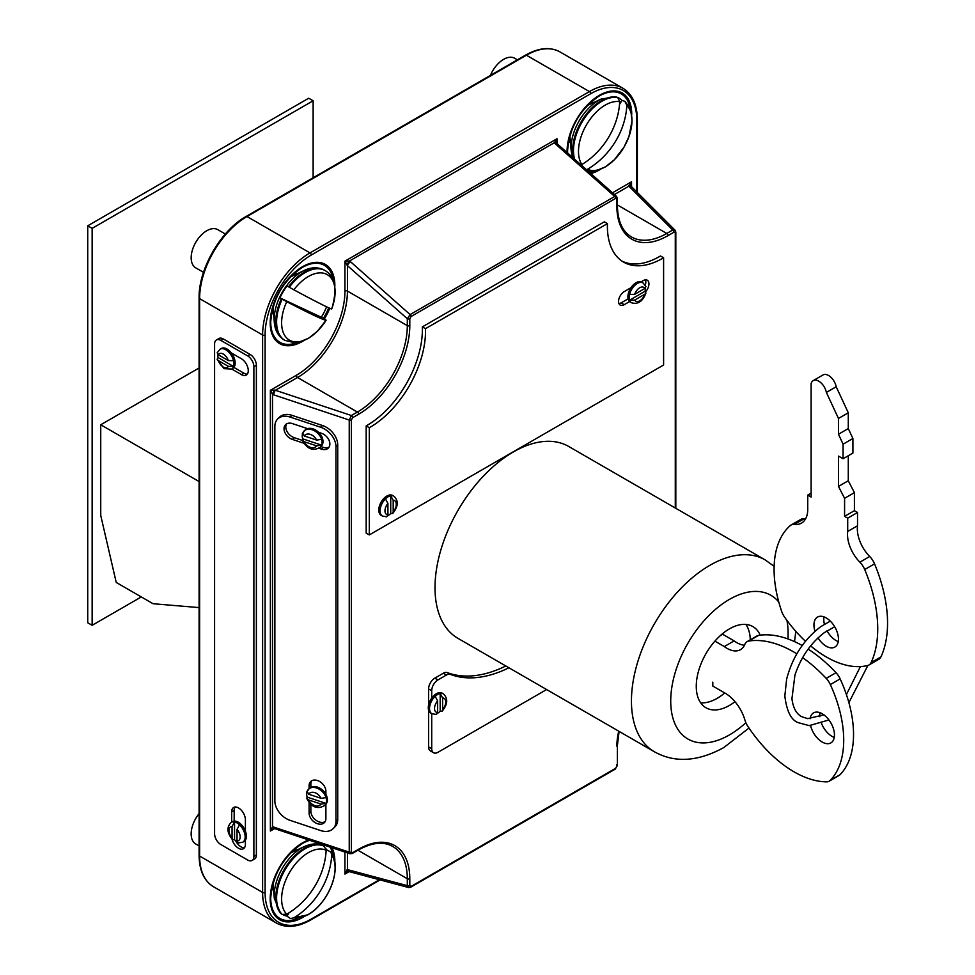 <?xml version="1.0" encoding="UTF-8"?>
<svg xmlns="http://www.w3.org/2000/svg" width="975" height="975" viewBox="0 0 975 975"><rect width="100%" height="100%" fill="white"/><g stroke="black" fill="none" stroke-linecap="round" stroke-linejoin="round"><path stroke-width="1.46" d="M387.806 515.702A11.468 6.618 120 0 0 388.172 515.495A11.468 6.618 120 0 0 390.731 513.545L392.669 513.496L393.193 511.899L393.193 500.26L390.731 495.775A11.468 6.618 120 0 0 388.172 496.775A11.468 6.618 120 0 0 385.466 498.883L387.916 503.393L387.916 514.849L386.697 516.823L382.444 516.067A11.468 6.618 -60 0 1 385.466 498.883M390.731 513.545L390.731 495.775A11.468 6.618 -60 0 1 393.912 496.202L392.62 495.458A11.468 6.618 120 0 0 386.892 496.031A11.468 6.618 120 0 0 379.397 506.135A11.468 6.618 120 0 0 381.152 515.324L382.444 516.067M437.641 700.879A7.934 4.582 120 0 0 434.521 708.484A7.934 4.582 120 0 0 437.641 712.493L437.641 700.879L435.179 696.357A11.468 6.618 -60 0 1 437.678 694.468A11.468 6.618 -60 0 1 443.369 693.871C448.207 698.49 447.793 704.279 442.102 711.238L440.176 711.299A11.468 6.618 -60 0 1 437.678 713.188A11.468 6.618 -60 0 1 437.556 713.261M437.641 712.493L436.459 714.456L431.901 713.737A11.468 6.618 -60 0 1 430.146 704.547A11.468 6.618 -60 0 1 437.641 694.444A11.468 6.618 -60 0 1 440.176 693.481L442.626 698.003L442.626 709.617A7.934 4.582 120 0 0 445.746 702A7.934 4.582 120 0 0 442.626 698.003M443.369 693.871L442.126 693.152A11.468 6.618 120 0 0 436.386 693.725A11.468 6.618 120 0 0 431.718 698.137A11.468 6.618 120 0 0 430.658 713.017L431.901 713.737M505.818 665.986A146.421 84.532 -60 0 1 447.269 672.604A8.824 5.094 120 0 0 443.296 673.25L434.826 678.137A8.824 5.094 120 0 0 428.598 688.935L428.598 705.01M508.938 667.79A146.421 84.532 -60 0 1 450.389 674.408A8.824 5.094 120 0 0 446.416 675.041L437.946 679.928A8.824 5.094 120 0 0 431.718 690.739L431.718 698.137M306.784 792.736A11.468 8.105 -135 0 0 306.674 794.064A11.468 8.105 -135 0 0 307.162 797.111L306.772 798.464L308.685 799.963L321.007 804.07L326.052 803.4A11.468 8.105 -135 0 0 326.54 800.682A11.468 8.105 -135 0 0 326.052 797.648L321.007 798.306L308.685 794.211L307.162 791.347A11.468 8.105 45 0 1 308.502 789.263A11.468 8.105 45 0 1 318.106 788.617A11.468 8.105 45 0 1 326.052 797.648M309.087 802.657L309.087 813.004A9.701 6.862 -135 0 0 314.949 822.51A9.701 6.862 -135 0 0 324.346 822.668A9.701 6.862 -135 0 0 325.894 818.61L325.894 804.277A11.468 8.105 -135 0 0 327.417 799.805A11.468 8.105 -135 0 0 325.894 794.308A11.468 8.105 -135 0 0 309.38 788.385L306.796 791.883M302.348 434.497A11.468 8.105 -135 0 0 302.25 435.825A11.468 8.105 -135 0 0 302.725 438.86L302.335 440.212L304.261 441.724L316.57 445.831L321.628 445.161A11.468 8.105 -135 0 0 322.103 442.443A11.468 8.105 -135 0 0 321.628 439.396L316.57 440.066L304.261 435.959L302.725 433.095A11.468 8.105 45 0 1 304.066 431.023A11.468 8.105 45 0 1 313.67 430.377A11.468 8.105 45 0 1 321.628 439.396M302.725 438.86L321.628 445.161A11.468 8.105 45 0 1 320.288 447.232L321.165 446.355A11.468 8.105 -135 0 0 322.993 441.553A11.468 8.105 -135 0 0 318.606 432.327A11.468 8.105 -135 0 0 307.515 428.634A11.468 8.105 -135 0 0 304.956 430.146L302.36 433.643M286.577 423.893A9.701 6.862 -135 0 0 285.797 426.965A9.701 6.862 -135 0 0 294.194 437.678L302.408 440.42M307.515 428.634L292.439 423.601A9.701 6.862 -135 0 0 285.577 424.661A9.701 6.862 -135 0 0 284.03 428.72A9.701 6.862 -135 0 0 292.439 439.445L303.798 443.235M217.705 354.364A11.468 6.618 -120 0 0 218.095 357.557L217.145 359.275L218.29 360.543L228.345 366.356L233.525 366.466A11.468 6.618 -120 0 0 233.525 360.701L228.345 360.592L218.29 354.778L217.181 352.779L220.082 349.196A11.468 6.618 60 0 1 225.81 349.769A11.468 6.618 60 0 1 233.525 360.701M239.533 824.813A11.468 6.618 60 0 1 242.775 842.217L238.217 842.936L237.035 840.974L237.035 829.359L239.533 824.813A11.468 6.618 -120 0 0 237.035 822.924A11.468 6.618 -120 0 0 234.548 821.937L232.05 826.483L232.05 838.086L232.574 839.707L234.548 839.755A11.468 6.618 -120 0 0 237.035 841.644A11.468 6.618 -120 0 0 237.108 841.693M242.775 842.217L244.018 841.498A11.468 6.618 -120 0 0 245.395 840.17A11.468 6.618 -120 0 0 245.395 831.163A11.468 6.618 -120 0 0 238.29 822.205A11.468 6.618 -120 0 0 232.55 821.632L231.307 822.352A11.468 6.618 60 0 1 234.548 821.937L234.548 839.755M218.095 357.557L233.525 366.466A11.468 6.618 60 0 1 231.55 369.062L232.793 368.331A11.468 6.618 -120 0 0 231.38 352.974A11.468 6.618 -120 0 0 227.065 349.05A11.468 6.618 -120 0 0 221.325 348.477L220.082 349.196M232.038 839.146A9.701 5.606 -120 0 0 238.534 848.274A9.701 5.606 -120 0 0 243.384 848.75A9.701 5.606 -120 0 0 245.395 844.313L245.395 840.17M235.645 840.694A9.701 5.606 -120 0 0 241.032 846.836A9.701 5.606 -120 0 0 244.469 847.75M297.022 273.841A23.814 13.747 120 0 0 293.719 273.743M297.022 849.981A23.814 13.747 120 0 0 293.719 849.883M593.897 102.448A23.814 13.747 120 0 0 590.594 102.338M645.608 291.757A8.007 4.631 120 0 0 647.278 280.203A8.007 4.631 120 0 0 643.268 280.605L641.062 281.873A11.468 6.618 120 0 0 636.017 282.75A11.468 6.618 120 0 0 630.971 287.698A11.468 6.618 120 0 0 629.618 301.567A11.468 6.618 120 0 0 630.277 302.043L631.568 302.786A11.468 6.618 -60 0 1 629.582 300.19L634.688 300.093L644.828 294.231L645.95 292.988L645.011 291.281A11.468 6.618 -60 0 0 645.413 288.052M629.582 294.438A11.468 6.618 -60 0 1 637.297 283.493A11.468 6.618 -60 0 1 643.037 282.933L645.925 286.504L644.828 288.466L634.688 294.328L629.582 294.438A11.468 6.618 120 0 0 629.582 300.19L645.011 291.281M607.437 223.616L425.466 328.685A78.378 45.252 -60 0 1 370.086 427.245A78.378 45.252 -60 0 1 369.306 427.696L366.186 425.892L366.186 533.118L369.306 534.922L663.597 365.003L663.597 257.778A78.378 45.252 -60 0 1 662.817 258.241A78.378 45.252 -60 0 1 623.622 262.117A78.378 45.252 -60 0 1 607.437 223.616L604.317 221.825L422.346 326.881A78.378 45.252 -60 0 1 366.966 425.441A78.378 45.252 -60 0 1 366.186 425.892M663.597 257.778L660.489 255.974A78.378 45.252 -60 0 1 659.697 256.437A78.378 45.252 -60 0 1 622.099 261.166M630.971 287.698L624.232 291.598A8.007 4.631 120 0 0 618.991 298.655A8.007 4.631 120 0 0 620.222 305.077A8.007 4.631 120 0 0 624.232 304.675L629.618 301.567M369.306 427.696L369.306 534.922M425.466 328.685L422.346 326.881M645.279 285.151A8.007 4.631 120 0 0 645.401 279.849M618.979 303.627A8.007 4.631 120 0 0 621.112 302.884L628.119 298.825M643.037 282.933L641.745 282.189A11.468 6.618 120 0 0 641.062 281.873M428.598 710.166L428.598 746.899A8.824 5.094 120 0 0 430.426 750.933L433.534 752.737A8.824 5.094 120 0 0 437.946 752.298L546.634 689.544M431.718 713.627L431.718 748.69A8.824 5.094 120 0 0 433.534 752.737M274.865 800.877A17.635 12.468 -135 0 0 290.148 820.377L320.702 830.566A17.635 12.468 -135 0 0 333.17 828.628A17.635 12.468 -135 0 0 335.973 821.255L335.973 446.757A17.635 12.468 -135 0 0 320.702 427.257L290.148 417.081A17.635 12.468 -135 0 0 277.668 419.006A17.635 12.468 -135 0 0 274.865 426.392L274.865 800.877M318.959 448.293L321.457 449.122A9.701 6.862 -135 0 0 328.319 448.061A9.701 6.862 -135 0 0 328.928 440.042A9.701 6.862 -135 0 0 321.457 433.278L318.606 432.327M325.894 794.308L325.894 791.249A9.701 6.862 -135 0 0 320.032 781.743A9.701 6.862 -135 0 0 310.635 781.584A9.701 6.862 -135 0 0 309.087 785.643L309.087 788.678M333.17 828.628L334.937 826.873A17.635 12.468 -135 0 0 337.74 819.487L337.74 444.99A17.635 12.468 -135 0 0 322.457 425.502L291.903 415.313A17.635 12.468 -135 0 0 279.435 417.239L277.668 419.006M231.66 368.989L241.41 374.607A9.701 5.606 -120 0 0 246.261 375.095A9.701 5.606 -120 0 0 247.748 367.319A9.701 5.606 -120 0 0 241.41 358.763L231.38 352.974M214.585 833.723A8.824 5.094 -120 0 0 220.825 844.533L247.638 860.011A8.824 5.094 -120 0 0 252.05 860.45A8.824 5.094 -120 0 0 253.878 856.416L253.878 366.685A8.824 5.094 -120 0 0 247.638 355.887L220.825 340.397A8.824 5.094 -120 0 0 216.413 339.97A8.824 5.094 -120 0 0 214.585 344.004L214.585 833.723M245.395 831.163L245.395 819.829A9.701 5.606 -120 0 0 241.166 810.067A9.701 5.606 -120 0 0 233.683 807.458A9.701 5.606 -120 0 0 231.672 811.907L231.672 822.144M252.05 860.45L254.548 859.012A8.824 5.094 -120 0 0 256.376 854.965L256.376 365.247A8.824 5.094 -120 0 0 250.136 354.449L223.312 338.959A8.824 5.094 -120 0 0 218.912 338.52L216.413 339.97M271.879 887.689A23.814 13.747 120 0 0 273.622 890.504M568.766 140.156A23.814 13.747 120 0 0 570.509 142.959M271.879 311.549A23.814 13.747 120 0 0 273.622 314.364M675.285 507.999L675.285 232.854L673.993 232.16A1.767 1.024 -120 0 0 672.75 230.002L628.912 186.176L631.544 181.777L631.044 186.103M673.993 232.16L668.009 235.621A72.321 41.754 -60 0 1 616.87 206.091A1.767 1.024 0 0 0 617.382 205.372L617.382 198.461A1.767 1.024 180 0 1 616.87 199.18L615.615 198.4L411.048 316.509L409.805 318.727A1.767 1.024 180 0 1 407.306 318.727L410.122 314.584L614.689 196.475L555.141 143.678L554.3 142.74L556.993 138.73L556.493 143.057M350.086 853.783L349.245 852.126L349.245 420.03L351.427 415.521L357.411 412.059A70.566 40.743 120 0 0 407.306 325.638L407.306 318.727L347.429 265.627L344.931 261.154L349.477 260.995L350.573 261.775L410.122 314.584A1.767 1.024 60 0 1 411.048 316.509M348.441 871.479L344.931 874.075L347.429 869.602L407.306 885.653A1.767 1.024 0 0 0 409.805 885.653L409.805 878.731A72.321 41.754 -60 0 0 358.654 849.213L352.67 852.662A1.767 1.024 60 0 1 352.304 853.466L358.288 850.017A1.767 1.024 -120 0 0 358.654 849.213M274.926 390.122L351.427 415.521A1.767 1.024 60 0 1 352.67 417.678L358.654 414.217A72.321 41.754 -60 0 0 409.805 325.638A1.767 1.024 180 0 1 407.306 325.638L347.429 291.074A70.566 40.743 -60 0 1 297.533 377.496L275.511 390.207A3.522 1.438 -71.6 0 0 273.743 394.851L272.512 394.302L270.38 390.293L274.926 390.122A3.522 0.89 -60 0 0 272.512 394.302L272.512 826.703L349.245 852.126A1.767 1.024 0 0 0 351.378 851.967L351.378 419.859L352.67 417.678M273.877 828.445L270.38 831.041L272.512 826.703A3.522 1.901 -84.9 0 0 273.938 828.445A3.522 1.901 -84.9 0 0 273.963 828.445A3.522 1.901 -84.9 0 0 274.207 828.445M273.39 828.701L274.012 828.445M409.805 885.653L411.048 886.421L615.615 768.312L616.87 766.106A1.767 1.024 0 0 0 617.382 765.375L617.382 745.509A1.767 1.024 180 0 1 616.87 746.228A56.453 32.589 -60 0 1 618.735 731.177M408.744 887.567L407.306 885.653L407.306 878.731A70.566 40.743 120 0 0 392.693 846.434C383.443 841.254 371.975 842.449 358.288 850.017M408.622 887.543L349.013 871.577A3.522 2.498 -75 0 1 347.429 869.602L347.429 852.893M348.77 871.492A3.522 1.901 -84.9 0 1 348.514 871.492A3.522 1.901 -84.9 0 1 348.489 871.492A3.522 1.901 -84.9 0 1 347.063 869.749M273.743 826.958A3.522 1.438 -71.6 0 0 274.389 828.543L350.049 853.759L352.304 853.466M274.584 828.616L270.38 831.041L270.38 390.293L296.29 375.326A68.798 39.719 120 0 0 344.931 291.074A1.767 1.024 0 0 1 347.429 291.074L347.429 265.627A3.522 1.438 -48.4 0 1 350.573 261.775M347.063 265.176A3.522 0.89 -60 0 1 349.477 260.995L554.3 142.74A3.522 1.901 -35.1 0 1 556.53 143.106A3.522 1.901 -35.1 0 1 556.542 143.118A3.522 1.901 -35.1 0 1 556.652 143.337M617.382 205.372C617.675 221.008 622.379 231.526 631.483 236.949A70.566 40.743 120 0 0 666.766 233.452L672.75 230.002L675.127 230.283M614.445 194.525L628.912 186.176A3.522 2.498 -45 0 1 631.41 186.554L631.093 186.164A3.522 1.901 -35.1 0 1 631.093 186.164A3.522 1.901 -35.1 0 1 631.215 186.383M628.851 185.786A3.522 1.901 -35.1 0 1 631.081 186.152M615.615 198.4A1.767 1.024 -120 0 0 614.689 196.475L616.541 196.389M555.141 143.678A3.522 1.438 -48.4 0 1 556.835 143.447L556.469 142.508M233.89 367.392L243.896 373.169A9.701 5.606 -120 0 0 247.345 374.083M235.097 807.02A9.701 5.606 -120 0 0 234.171 810.457L234.171 821.121M320.933 446.599L323.225 447.354A9.701 6.862 -135 0 0 329.087 447.062M310.854 804.497L310.854 811.249A9.701 6.862 -135 0 0 315.985 820.255A9.701 6.862 -135 0 0 325.114 821.669M311.622 780.817A9.701 6.862 -135 0 0 310.854 783.876L310.854 787.312M307.162 797.111L326.052 803.4A11.468 8.105 45 0 1 324.712 805.484L325.601 804.607A11.468 8.105 -135 0 0 325.894 804.277M442.102 711.238L442.626 709.617M440.176 711.299L440.176 693.481M199.095 845.922L195.731 843.984A22.047 12.736 -60 0 1 199.095 813.625M283.213 914.83A39.683 22.913 120 0 0 287.04 916.134L290.452 918.572L293.865 917.853A67.458 55.051 123.2 0 0 331.695 855.014L330.915 852.028L326.869 849.993A39.683 22.913 120 0 0 326.052 848.932M322.567 845.422L324.188 846.227L326.15 850.224A67.957 55.429 -55.1 0 1 286.748 914.197L282.177 914.428L279.935 912.429M326.869 849.993L326.089 851.285M289.063 912.783L287.04 916.134M225.347 234.012L217.791 229.649A22.047 12.736 120 0 0 206.761 230.746A22.047 12.736 120 0 0 192.355 250.173A22.047 12.736 120 0 0 195.731 267.845L203.519 272.33M326.576 306.845A39.683 22.913 -60 0 1 321.311 317.265L326.15 320.166A67.957 2.73 28.4 0 1 286.748 301.689L279.935 297.863A39.683 22.913 -60 0 1 287.04 285.955L293.865 289.819A67.458 1.755 -151.1 0 0 331.695 308.965L331.707 308.965A37.806 21.828 120 0 0 308.356 276.522A37.806 21.828 120 0 0 293.865 289.819M279.935 297.863L321.311 317.265M490.425 75.404A22.047 12.736 -60 0 1 503.636 59.341A22.047 12.736 -60 0 1 514.666 58.244L517.408 59.828M614.884 96.671L617.76 97.622L619.722 101.68A67.458 55.051 -56.8 0 1 581.88 164.519L581.076 164.933M586.499 169.748L587.425 169.309A67.957 55.429 124.9 0 0 626.84 105.337L624.865 101.339L622.001 100.376A39.683 22.913 120 0 0 617.248 97.329M588.096 171.161L595.664 170.857L605.378 166.896L614.396 159.729L624.037 147.091L628.912 136.658L632.056 120.9L630.813 110.821L629.497 107.421L624.865 101.339M622.001 100.376L619.527 104.386M582.855 163.922L581.819 165.592M760.183 635.152A46.885 27.068 120 0 0 752.858 626.572A46.885 27.068 120 0 0 729.41 628.887A46.885 27.068 120 0 0 698.795 670.203A46.885 27.068 120 0 0 705.973 707.765A46.885 27.068 120 0 0 729.41 705.449A46.885 27.068 120 0 0 735.004 701.671M513.337 451.961A110.772 63.96 120 0 0 440.968 549.583A110.772 63.96 120 0 0 457.945 638.345L654.383 751.762A110.772 63.96 -60 0 1 637.406 662.988A110.772 63.96 -60 0 1 709.776 565.378A110.772 63.96 -60 0 1 765.156 559.894L568.717 446.477A110.772 63.96 120 0 0 513.337 451.961M700.659 702.804A46.885 27.068 120 0 0 717.137 698.356A46.885 27.068 120 0 0 724.742 692.945M750.275 639.795A46.885 27.068 120 0 0 745.899 624.439M819.975 712.701A17.331 10.006 -120 0 0 819.841 716.686M821.523 723.438A17.331 10.006 -120 0 0 832.028 736.369A17.331 10.006 -120 0 0 834.247 737.417M810.578 725.632A17.331 10.006 -120 0 0 822.205 742.036A17.331 10.006 -120 0 0 830.871 742.901A17.331 10.006 -120 0 0 833.527 729.02A17.331 10.006 -120 0 0 822.205 713.749A17.331 10.006 -120 0 0 813.54 712.896A17.331 10.006 -120 0 0 810.103 718.733M796.819 653.823A118.146 68.213 -120 0 0 793.565 651.861A118.146 68.213 -120 0 0 748.788 641.038A13.894 8.019 -120 0 0 747.106 641.623A13.894 8.019 -120 0 0 744.851 644.353A26.959 15.563 60 0 1 740.488 649.667A26.959 15.563 60 0 1 724.315 646.571L714.907 641.136M802.206 645.523A118.146 68.213 -120 0 0 758.611 635.371A13.894 8.019 -120 0 0 756.929 635.956L747.106 641.623M712.81 682.147L712.81 686.071L724.315 692.713A30.237 17.453 60 0 1 725.095 693.14A30.237 17.453 60 0 1 744.924 720.086A13.894 8.019 -120 0 0 747.886 726.399A104.106 60.109 -120 0 0 826.544 781.852A13.894 8.019 -120 0 0 829.152 781.194A13.894 8.019 -120 0 0 830.139 780.427A100.145 57.817 -120 0 0 830.334 684.572A13.894 8.019 -120 0 0 826.203 678.381A118.146 68.213 -120 0 0 802.608 657.65M744.461 645.231A26.959 15.563 60 0 1 734.138 640.892L722.633 634.25L720.391 635.542M829.152 781.194L838.975 775.527A13.894 8.019 -120 0 0 839.963 774.759A100.145 57.817 -120 0 0 840.158 678.892A13.894 8.019 -120 0 0 836.026 672.713A118.146 68.213 -120 0 0 808.153 649.106M724.315 646.571L734.138 640.892M823.985 616.87A17.331 10.006 -120 0 0 824.423 624.232M827.019 630.764A17.331 10.006 -120 0 0 836.026 640.538A17.331 10.006 -120 0 0 838.256 641.587M818.025 637.869A17.331 10.006 -120 0 0 826.203 646.206A17.331 10.006 -120 0 0 834.868 647.071A17.331 10.006 -120 0 0 837.525 633.189A17.331 10.006 -120 0 0 826.203 617.918A17.331 10.006 -120 0 0 817.55 617.053A17.331 10.006 -120 0 0 814.99 631.276M810.639 645.877A100.145 57.817 -120 0 0 867.799 665.462A13.894 8.019 -120 0 0 868.993 664.974A13.894 8.019 -120 0 0 871.089 662.598A118.146 68.213 -120 0 0 864.715 569.522A13.894 8.019 -120 0 0 859.877 562.185A26.959 15.563 60 0 1 847.702 531.436L847.702 518.152L844.582 516.348L844.582 498.31L838.463 486.415L838.463 456.081L843.082 458.75L843.082 444.186L838.463 434.228L838.463 418.458L826.373 392.425A11.115 6.423 -120 0 0 818.756 381.176A11.115 6.423 -120 0 0 813.199 380.616A11.115 6.423 -120 0 0 811.127 383.626L811.127 497.043L807.739 495.081L807.739 508.365A30.237 17.453 60 0 1 801.487 523.112A30.237 17.453 60 0 1 794.332 524.428A13.894 8.019 -120 0 0 791.054 525.038A13.894 8.019 -120 0 0 790.347 525.537A104.106 60.109 -120 0 0 781.658 611.349A13.894 8.019 -120 0 0 784.68 617.26A100.145 57.817 -120 0 0 805.46 641.27M843.082 458.75L852.906 453.07L852.906 438.506L848.287 428.561L848.287 412.791L836.197 386.758A11.115 6.423 -120 0 0 828.579 375.497A11.115 6.423 -120 0 0 823.022 374.948L813.199 380.616M868.993 664.974L878.816 659.307A13.894 8.019 -120 0 0 880.912 656.931A118.146 68.213 -120 0 0 874.538 563.842A13.894 8.019 -120 0 0 869.7 556.506A26.959 15.563 60 0 1 857.525 525.769L857.525 512.484L854.405 510.681L854.405 492.643L848.287 480.748L848.287 455.739M805.582 518.858A30.237 17.453 60 0 1 804.156 518.761A13.894 8.019 -120 0 0 800.877 519.37L791.054 525.038M847.702 531.436L857.525 525.769M847.702 518.152L857.525 512.484M844.582 516.348L854.405 510.681M844.582 498.31L854.405 492.643M838.463 486.415L848.287 480.748M843.082 444.186L852.906 438.506M838.463 434.228L848.287 428.561M838.463 418.458L848.287 412.791M826.373 392.425L836.197 386.758M807.739 495.081L811.127 493.118M199.095 481.553L100.742 424.759L100.742 515.495L116.232 582.453L153.063 603.72L199.095 607.596M100.742 424.759L199.095 367.977M141.302 596.932L92.15 625.304L87.726 622.757L87.726 225.81L308.722 98.219L313.133 100.766L313.133 177.755M92.15 625.304L92.15 228.357L313.133 100.766M87.726 225.81L92.15 228.357M450.389 674.408L447.269 672.604M218.29 360.543A7.934 4.582 -120 0 0 223.312 367.051A7.934 4.582 -120 0 0 228.345 366.356M333.206 280.154A44.472 25.679 120 0 0 302.165 267.516L302.165 267.516A44.472 25.679 120 0 0 270.721 321.969A44.472 25.679 120 0 0 297.18 342.542M303.335 340.872A45.715 26.398 -60 0 1 302.53 341.36A45.715 26.398 -60 0 1 270.197 322.701A45.715 26.398 -60 0 1 302.53 266.711A45.715 26.398 -60 0 1 334.839 286.309M309.782 840.34A44.472 25.679 120 0 0 302.165 843.655L302.165 843.655A44.472 25.679 120 0 0 270.721 898.121A44.472 25.679 120 0 0 297.18 918.694M303.335 917.024A45.715 26.398 -60 0 1 302.53 917.499A45.715 26.398 -60 0 1 270.197 898.84A45.715 26.398 -60 0 1 302.53 842.851A45.715 26.398 -60 0 1 308.685 839.975M630.082 108.749A44.472 25.679 120 0 0 599.04 96.111L599.04 96.111A44.472 25.679 120 0 0 567.596 150.577A44.472 25.679 120 0 0 567.669 153.051M589.607 172.502A44.472 25.679 120 0 0 594.055 171.149M600.21 169.479A45.715 26.398 -60 0 1 599.406 169.955A45.715 26.398 -60 0 1 590.813 173.574M567.097 152.539A45.715 26.398 -60 0 1 599.406 95.306A45.715 26.398 -60 0 1 631.715 114.916M323.359 318.411A44.472 25.679 120 0 0 328.746 307.856M333.206 856.294A44.472 25.679 120 0 0 330.05 847.104M644.828 288.466A7.995 4.619 120 0 0 639.758 287.747A7.995 4.619 120 0 0 634.688 294.328M393.193 511.899A7.995 4.619 120 0 0 396.277 504.294A7.995 4.619 120 0 0 393.193 500.26M624.232 304.675L621.112 302.884M634.688 300.093A7.995 4.619 120 0 0 639.758 300.8A7.995 4.619 120 0 0 644.828 294.231M616.87 206.091L616.87 199.18M409.805 318.727L409.805 325.638M352.67 852.662L351.378 851.967M616.87 766.106L616.87 764.656M321.007 798.306A7.934 5.618 -135 0 0 314.84 792.663A7.934 5.618 -135 0 0 308.685 794.211M304.261 441.724A7.934 5.618 -135 0 0 310.416 447.379A7.934 5.618 -135 0 0 316.57 445.831M351.378 419.859A1.767 1.024 180 0 1 349.245 420.03L273.743 394.851M237.035 840.974A7.934 4.582 -120 0 0 240.155 836.964A7.934 4.582 -120 0 0 237.035 829.359M228.345 360.592A7.934 4.582 -120 0 0 223.312 354.083A7.934 4.582 -120 0 0 218.29 354.778M265.103 892.418A1.767 1.024 0 0 1 262.604 892.418L262.604 334.998L199.619 298.63L199.619 856.05A67.031 38.708 120 0 0 213.501 886.738L276.498 923.106A67.031 38.708 -60 0 1 262.604 892.418L199.619 856.05A1.767 1.024 180 0 1 199.095 855.331L199.095 297.911A1.767 1.024 180 0 0 199.619 298.63A67.031 38.708 120 0 1 247.016 216.535A1.767 1.024 -120 0 0 246.139 216.45L525.549 55.124A1.767 1.024 60 0 1 526.427 55.209L247.016 216.535L310.013 252.903L589.424 91.577L526.427 55.209A67.031 38.708 120 0 1 559.942 51.894L622.94 88.262A67.031 38.708 -60 0 0 589.424 91.577A1.767 1.024 -120 0 1 590.667 93.746L311.257 255.06A65.276 37.684 120 0 0 265.103 334.998L265.103 892.418A65.276 37.684 120 0 0 311.257 919.072L379.409 879.718M265.103 334.998A1.767 1.024 180 0 1 262.604 334.998A67.031 38.708 -60 0 1 310.013 252.903A1.767 1.024 -120 0 1 311.257 255.06M636.821 191.965L636.821 120.388A65.276 37.684 120 0 0 590.667 93.746M344.931 291.074L344.931 261.154L556.993 138.73L556.993 143.654M612.471 192.782L631.544 181.777L631.544 186.688M349.196 871.626L344.931 874.075L344.931 852.065M331.951 847.726A45.715 26.398 -60 0 1 334.839 862.461M329.794 308.319A45.715 26.398 -60 0 1 324.346 318.983M357.923 850.224L407.306 878.731A1.767 1.024 0 0 0 409.805 878.731M617.382 204.945L666.766 233.452A1.767 1.024 -120 0 1 668.009 235.621M296.29 375.326A1.767 1.024 60 0 0 297.533 377.496L357.411 412.059A1.767 1.024 60 0 1 358.654 414.217M636.821 120.388A1.767 1.024 0 0 0 637.345 119.669C637.187 104.581 632.385 94.112 622.94 88.262M380.116 879.913L310.891 919.876A1.767 1.024 -120 0 0 311.257 919.072M614.689 769.165A1.767 1.024 -120 0 0 615.249 769.117L615.249 769.117A1.767 1.024 -120 0 0 615.615 768.312M411.048 886.421A1.767 1.024 60 0 1 410.682 887.226L615.249 769.117L617.382 765.375M675.565 231.623A1.767 1.024 180 0 1 675.809 232.135L675.809 232.135A1.767 1.024 180 0 1 675.285 232.854M253.878 856.416L256.376 854.965M253.878 366.685L256.376 365.247M247.638 355.887L250.136 354.449M220.825 340.397L223.312 338.959M243.896 373.169L241.41 374.607M234.171 810.457L231.672 811.907M232.05 826.483A7.934 4.582 -120 0 0 228.93 830.481A7.934 4.582 -120 0 0 232.05 838.086M335.973 821.255L337.74 819.487M335.973 446.757L337.74 444.99M320.702 427.257L322.457 425.502M290.148 417.081L291.903 415.313M321.457 449.122L323.225 447.354M292.439 439.445L294.194 437.678M309.087 813.004L310.854 811.249M309.087 785.643L310.854 783.876M316.57 440.066A7.934 5.618 -135 0 0 310.416 434.411A7.934 5.618 -135 0 0 304.261 435.959M308.685 799.963A7.934 5.618 -135 0 0 314.84 805.618A7.934 5.618 -135 0 0 321.007 804.07M446.416 675.041L443.296 673.25M437.946 679.928L434.826 678.137M431.718 690.739L428.598 688.935M431.718 748.69L428.598 746.899M387.916 503.393A7.995 4.619 120 0 0 384.979 510.815A7.995 4.619 120 0 0 387.916 514.849M323.115 845.618C317.887 843.082 311.61 843.412 304.285 846.592A38.854 22.437 120 0 0 301.677 847.957A38.854 22.437 120 0 0 274.316 898.487L280.642 913.404M281.385 913.965A40.28 23.254 -60 0 1 278.874 881.071A40.28 23.254 -60 0 1 304.298 848.311A40.28 23.254 -60 0 1 323.395 845.776M331.695 855.014A37.806 21.828 -60 0 1 308.356 914.416A37.806 21.828 -60 0 1 293.865 917.853M324.188 846.227A40.28 23.254 120 0 0 285.955 868.323A40.28 23.254 120 0 0 282.177 914.428M286.748 914.197A37.806 21.828 -60 0 1 290.404 871.028A37.806 21.828 -60 0 1 326.15 850.224M281.385 298.74A40.28 23.254 120 0 0 284.164 339.946C278.216 336.131 274.938 330.269 274.316 322.347A38.854 22.437 -60 0 1 301.677 271.818A38.854 22.437 -60 0 1 304.285 270.453C311.464 267.028 318.179 266.931 324.443 270.173A40.28 23.254 120 0 0 304.298 272.171A40.28 23.254 120 0 0 288.502 286.808M324.833 270.404A40.28 23.254 120 0 0 324.443 270.173L325.223 270.623A40.28 23.254 -60 0 0 305.09 272.622A40.28 23.254 -60 0 0 289.283 287.272M282.177 299.191A40.28 23.254 -60 0 0 284.944 340.397L284.164 339.946A40.28 23.254 120 0 0 284.554 340.165M286.748 301.689A37.806 21.828 120 0 0 290.404 340.641A37.806 21.828 120 0 0 326.15 320.166L317.314 331.329L308.648 338.215L298.703 342.286L294.816 342.749L284.944 340.397M587.328 105.519L601.161 99.048A38.854 22.437 120 0 0 598.553 100.413A38.854 22.437 120 0 0 571.192 150.942L572.423 157.267M573.775 158.462A40.28 23.254 -60 0 1 601.173 100.766A40.28 23.254 -60 0 1 616.98 97.171M581.88 164.519A37.806 21.828 -60 0 1 605.231 105.117A37.806 21.828 -60 0 1 619.722 101.68M617.76 97.622A40.28 23.254 120 0 0 601.965 101.217A40.28 23.254 120 0 0 574.653 159.242M626.84 105.337A37.806 21.828 -60 0 1 623.183 148.517A37.806 21.828 -60 0 1 587.425 169.309M778.781 602.026A82.997 47.921 120 0 0 729.41 599.406A82.997 47.921 120 0 0 670.727 701.049A82.997 47.921 120 0 0 729.41 734.931A82.997 47.921 120 0 0 745.875 722.707M787.91 638.93A82.997 47.921 120 0 0 786.898 620.319M748.788 641.038L758.611 635.371M830.139 780.427L839.963 774.759M830.334 684.572L840.158 678.892M826.203 678.381L836.026 672.713M859.877 562.185L869.7 556.506M794.332 524.428L804.156 518.761M871.089 662.598L880.912 656.931M864.715 569.522L874.538 563.842M231.55 369.062L224.043 368.66L217.145 359.275M302.165 267.516C283.103 280.715 272.622 298.874 270.721 321.969M302.165 843.655C283.103 856.854 272.622 875.014 270.721 898.121M599.04 96.111C579.979 109.31 569.497 127.469 567.596 150.577M392.669 513.496C398.312 506.537 398.714 500.772 393.912 496.202M246.139 216.45C220.898 230.307 198.486 269.124 199.095 297.911M525.549 55.124C538.7 47.714 550.168 46.642 559.942 51.894M199.095 855.331C199.253 870.419 204.055 880.888 213.501 886.738M637.345 192.489L637.345 119.669M310.891 919.876C297.741 927.286 286.272 928.358 276.498 923.106M619.088 731.384L617.382 745.509M675.809 508.304L675.809 232.135L675.041 230.185M408.61 887.543L410.682 887.226M347.941 871.747L348.562 871.492M675.053 230.197L631.41 186.554M631.032 185.543L631.118 186.201M617.382 198.461L616.505 196.353L556.835 143.447M231.307 822.352C226.468 826.971 226.882 832.76 232.574 839.707M306.772 798.464C311.464 807.337 317.448 809.677 324.712 805.484M302.335 440.212C307.027 449.085 313.012 451.425 320.288 447.232M645.95 292.988C642.757 301.397 637.967 304.675 631.568 302.786M273 883.277L274.316 898.487M272.037 888.03L273.488 888.871M290.452 918.572L307.856 914.818C328.477 903.533 342.859 867.86 330.915 852.028M294.084 849.847L295.535 850.675M290.44 853.052L304.285 846.592M290.44 276.912L304.285 270.453M294.084 273.695L295.535 274.536M331.707 308.965C337.508 289.465 335.339 276.681 325.223 270.623M272.037 311.89L273.488 312.731M273 307.137L274.316 322.347M590.96 102.302L592.41 103.131M601.161 99.048L615.81 96.744M568.913 140.485L570.363 141.326M569.875 135.732L571.192 150.942M654.383 751.762C674.651 763.108 697.747 761.743 723.657 747.654L748.995 728.045M794.527 641.623L795.832 631.373M774.138 566.341L765.156 559.894M823.887 714.846L807.714 718.624L801.462 716.613C796.209 713.627 793.028 707.655 791.944 698.661L794.942 675.053C800.975 657.15 810.786 643 824.35 632.604L834.697 626.754M867.884 665.438L848.896 702.646M828.945 719.964L809.213 725.632L798.025 722.585C791.005 719.879 786.618 710.97 784.838 695.858L786.63 679.197C792.346 657.235 803.693 639.746 820.67 626.718L830.31 621.099M860.401 666.583L846.41 694.578"/></g></svg>
